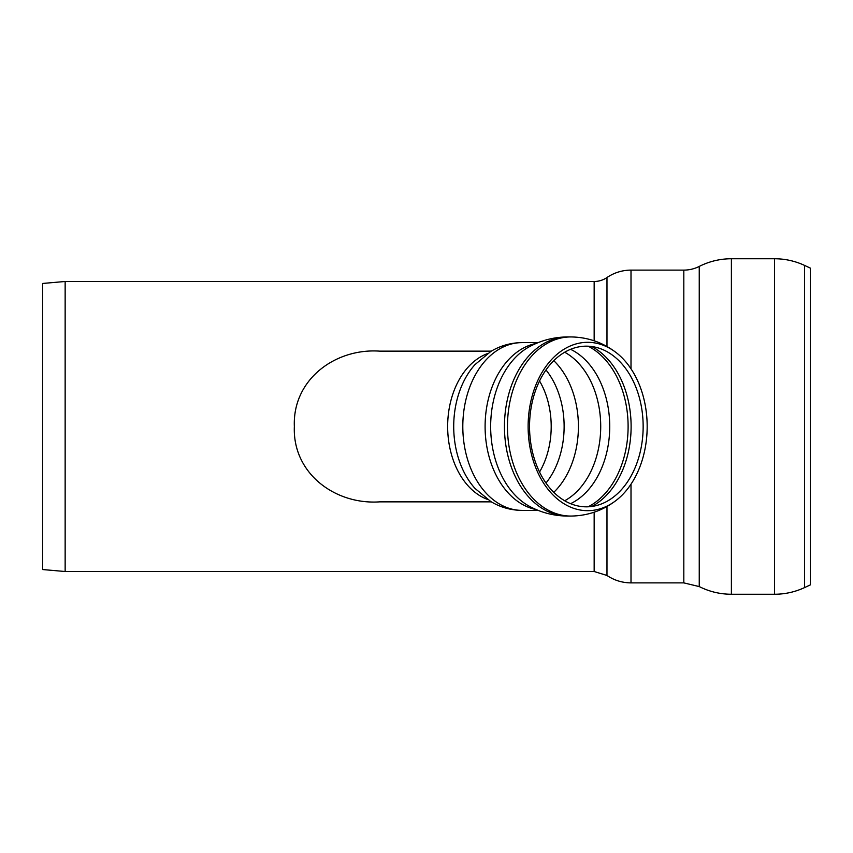 <?xml version="1.0" encoding="UTF-8"?>
<svg xmlns="http://www.w3.org/2000/svg" width="853" height="853" viewBox="0 0 853 853"><rect width="100%" height="100%" fill="white"/><g stroke="black" fill="none" stroke-linecap="round" stroke-linejoin="round"><path stroke-width="1.28" d="M606.973 346.521L606.973 277.534A22.743 22.743 0 0 1 594.157 281.49L65.148 281.49L65.148 571.51L42.65 569.548L42.65 283.452L65.148 281.49M606.973 277.534A42.65 42.65 0 0 1 631.007 270.113L631.007 368.837M683.818 270.113L683.818 582.887L699.247 586.576L699.247 266.424A34.12 34.12 0 0 1 683.818 270.113L631.007 270.113M699.247 266.424A71.087 71.087 0 0 1 731.394 258.747L731.394 594.253C720.081 594.221 709.365 591.662 699.247 586.576M774.513 258.747A71.087 71.087 0 0 1 804.55 265.4L804.55 587.6C795.028 592.014 785.005 594.232 774.513 594.253L774.513 258.747L731.394 258.747M804.55 587.6L810.35 584.891L810.35 268.109L804.55 265.4M491.296 351.148L379.798 351.148C335.09 348.003 292.408 379.756 294.349 426.5C292.408 473.244 335.09 504.997 379.798 501.852L491.296 501.852M587.642 510.68A84.18 59.529 -90 0 1 528.124 426.5A84.18 59.529 -90 0 1 615.994 352.47A84.18 59.529 -90 0 1 647.171 426.5A84.18 59.529 -90 0 1 615.983 500.53A84.18 59.529 -90 0 1 587.642 510.68M567.682 516.065A89.565 63.335 -90 0 0 567.789 516.065L570.796 516.065A89.565 63.335 -90 0 1 507.46 426.5A89.565 63.335 -90 0 1 570.828 336.935L567.789 336.935A89.565 63.335 -90 0 0 567.714 336.935A89.565 63.335 -90 0 0 504.454 426.5A89.565 63.335 -90 0 0 567.682 516.065C554.258 515.98 541.612 512.781 529.756 506.49A85.503 60.456 -90 0 1 490.656 426.5A85.503 60.456 -90 0 1 529.756 346.51C541.612 340.219 554.258 337.02 567.682 336.935M474.972 488.396L490.901 501.617C500.54 507.375 510.947 510.297 522.121 510.382L538.147 510.382M586.352 506.831A80.331 56.799 -90 0 1 529.542 426.5A80.331 56.799 -90 0 1 613.392 355.861A80.331 56.799 -90 0 1 643.151 426.5A80.331 56.799 -90 0 1 613.392 497.139A80.331 56.799 -90 0 1 586.352 506.831M606.973 506.479L606.973 575.466L594.157 571.51L594.157 512.216M594.157 340.784L594.157 281.49M606.973 575.466C614.245 580.349 622.253 582.823 631.007 582.887L631.007 484.163M536.164 509.561A83.882 59.315 -90 0 1 485.101 426.5A83.882 59.315 -90 0 1 536.164 343.439M522.121 510.382A83.882 59.315 -90 0 1 462.806 426.5A83.882 59.315 -90 0 1 522.121 342.618L538.147 342.618M474.897 488.311A78.764 55.69 -90 0 1 453.711 426.5A78.764 55.69 -90 0 1 474.897 364.689L490.901 351.383C500.54 345.625 510.947 342.703 522.121 342.618M487.436 499.389A75.352 53.281 -90 0 1 447.654 426.5A75.352 53.281 -90 0 1 487.436 353.611M545.995 369.967A75.139 53.131 -90 0 1 545.995 483.033M539.544 380.982A71.087 50.263 -90 0 1 539.544 472.018M553.789 360.68A79.617 56.298 -90 0 1 553.789 492.32M564.697 352.236A79.617 56.298 -90 0 1 600.715 426.5A79.617 56.298 -90 0 1 564.697 500.764M570.593 349.325A81.483 57.62 -90 0 1 609.735 426.5A81.483 57.62 -90 0 1 570.593 503.675M588.154 346.211A85.3 60.318 -90 0 1 628.107 426.5A85.3 60.318 -90 0 1 588.154 506.789M591.801 346.542A85.3 60.318 -90 0 1 631.113 426.5A85.3 60.318 -90 0 1 591.801 506.458M683.818 582.887L631.007 582.887M774.513 594.253L731.394 594.253M594.157 571.51L65.148 571.51M570.796 516.065C587.557 515.862 602.623 510.68 615.983 500.53M615.983 352.47C602.623 342.32 587.557 337.138 570.796 336.935"/></g></svg>
